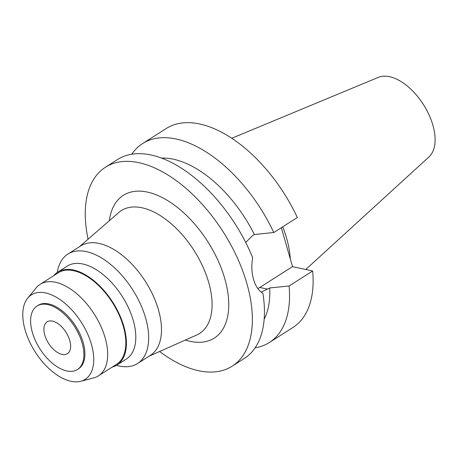 <?xml version="1.0" encoding="UTF-8"?>
<svg xmlns="http://www.w3.org/2000/svg" width="458" height="458" viewBox="0 0 458 458"><rect width="100%" height="100%" fill="white"/><g stroke="black" fill="none" stroke-linecap="round" stroke-linejoin="round"><path stroke-width="0.69" d="M62.03 354.395A18.87 10.334 -122.5 0 0 67.395 353.673A18.87 10.334 -122.5 0 0 68.196 336.275A18.87 10.334 -122.5 0 0 52.487 321.115A18.87 10.334 -122.5 0 0 47.122 321.837A18.87 10.334 -122.5 0 0 46.321 339.229A18.87 10.334 -122.5 0 0 62.03 354.395M47.747 304.576A37.625 20.604 57.5 0 1 79.062 334.809A37.625 20.604 57.5 0 1 77.471 369.491A37.625 20.604 57.5 0 1 66.771 370.934A37.625 20.604 57.5 0 1 35.455 340.7A37.625 20.604 57.5 0 1 37.046 306.018A37.625 20.604 57.5 0 1 47.747 304.576M77.471 369.491L78.467 368.856A37.625 20.604 -122.5 0 0 80.058 334.174A37.625 20.604 -122.5 0 0 48.743 303.94A37.625 20.604 -122.5 0 0 38.043 305.383L37.046 306.018M45.594 292.954A50.082 27.423 57.5 0 1 88.967 337.14A50.082 27.423 57.5 0 1 80.688 381.291A50.082 27.423 57.5 0 1 70.921 381.285A50.082 27.423 57.5 0 1 31.144 344.943A50.082 27.423 57.5 0 1 27.715 298.112A50.082 27.423 57.5 0 1 45.594 292.954M27.715 298.112L36.159 287.864A54.256 29.707 57.5 0 1 40.098 284.361A54.256 29.707 57.5 0 1 55.527 282.277A54.256 29.707 57.5 0 1 100.686 325.873A54.256 29.707 57.5 0 1 98.39 375.881A54.256 29.707 57.5 0 1 93.547 377.97L80.688 381.291M98.39 375.881L116.538 364.322A54.256 29.707 -122.5 0 0 118.834 314.32A54.256 29.707 -122.5 0 0 73.675 270.718A54.256 29.707 -122.5 0 0 58.246 272.802L40.098 284.361M53.861 275.596A55.08 30.159 57.5 0 1 57.805 272.104A55.08 30.159 57.5 0 1 73.463 269.991A55.08 30.159 57.5 0 1 119.315 314.251A55.08 30.159 57.5 0 1 116.979 365.02A55.08 30.159 57.5 0 1 112.147 367.121M116.979 365.02L126.374 359.038A55.08 30.159 -122.5 0 0 128.709 308.268A55.08 30.159 -122.5 0 0 82.858 264.008A55.08 30.159 -122.5 0 0 67.2 266.121L57.805 272.104M57.29 272.441A64.87 35.518 57.5 0 1 67.864 254.093A64.87 35.518 57.5 0 1 86.304 251.602A64.87 35.518 57.5 0 1 140.303 303.734A64.87 35.518 57.5 0 1 137.555 363.52A64.87 35.518 57.5 0 1 119.114 366.011A64.87 35.518 57.5 0 1 116.458 365.341M137.555 363.52L150.373 355.356A64.87 35.518 -122.5 0 0 153.121 295.565A64.87 35.518 -122.5 0 0 99.123 243.438A64.87 35.518 -122.5 0 0 80.682 245.929L67.864 254.093M149.148 356.141L196.722 334.993A72.833 39.88 57.5 0 0 203.867 268.972A72.833 39.88 57.5 0 0 142.066 207.789A72.833 39.88 -122.5 0 0 118.737 212.541L79.452 246.707M185.358 340.042A84.627 46.338 -122.5 0 0 190.202 341.342A84.627 46.338 -122.5 0 0 224.809 278.767A84.627 46.338 -122.5 0 0 147.407 192.085A84.627 46.338 -122.5 0 0 109.353 220.704M88.079 239.208A117.946 64.584 57.5 0 1 105.443 167.227A117.946 64.584 57.5 0 1 138.98 162.704A117.946 64.584 57.5 0 1 237.158 257.482A117.946 64.584 57.5 0 1 232.16 366.194A117.946 64.584 57.5 0 1 198.629 370.722A117.946 64.584 57.5 0 1 159.59 351.498M232.16 366.194L244.257 358.494A117.946 64.584 -122.5 0 0 262.898 293.36C258.558 290.63 255.432 285.935 253.514 279.271C251.585 272.527 251.31 265.359 252.696 257.762A117.946 64.584 -122.5 0 0 151.071 154.999A117.946 64.584 -122.5 0 0 117.54 159.527L105.443 167.227M161.548 158.096A100.256 54.897 -122.5 0 1 173.433 159.212A100.256 54.897 -122.5 0 1 254.356 234.502L252.432 235.727L245.706 242.437M264.163 319.22A100.256 54.897 -122.5 0 0 269.688 287.962L289.09 285.992L312.665 270.976L292.496 266.636L259.783 287.469A30.314 22.31 -77.9 0 1 257.843 288.58M261.152 292.135L269.688 287.962M292.496 266.636L281.338 227.706M289.09 285.992A117.946 64.584 57.5 0 1 269.35 342.51L292.931 327.493A117.946 64.584 -122.5 0 0 312.665 270.976M273.758 232.532L297.339 217.516A117.946 64.584 -122.5 0 0 199.745 123.998A117.946 64.584 -122.5 0 0 166.214 128.526L142.633 143.543A117.946 64.584 57.5 0 1 176.17 139.014A117.946 64.584 57.5 0 1 273.758 232.532L254.356 234.502M131.79 154.214A117.946 64.584 57.5 0 1 142.633 143.543M269.35 342.51A117.946 64.584 57.5 0 1 255.1 347.828M290.303 258.982A82.383 45.113 -122.5 0 0 282.729 226.819M305.784 269.493L428.969 156.917A47.363 25.934 -122.5 0 0 428.047 112.765A47.363 25.934 -122.5 0 0 389.575 76.709A47.363 25.934 -122.5 0 0 378.314 77.379L231.765 138.264M259.783 287.469L267.764 289.187"/></g></svg>

